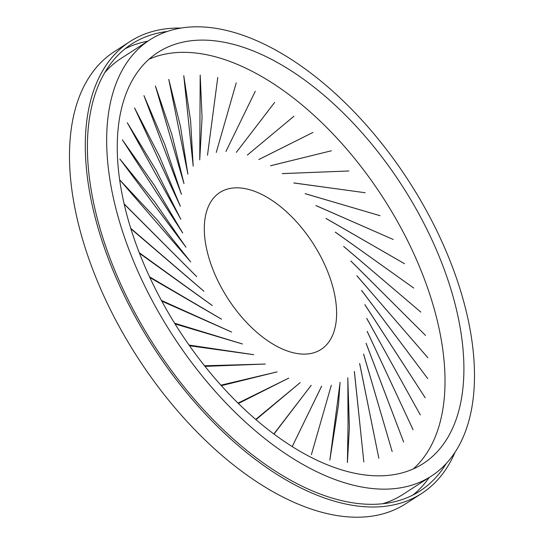 <?xml version="1.0" encoding="UTF-8"?>
<svg xmlns="http://www.w3.org/2000/svg" width="544" height="544" viewBox="0 0 544 544"><rect width="100%" height="100%" fill="white"/><g stroke="black" fill="none" stroke-linecap="round" stroke-linejoin="round"><path stroke-width="0.82" d="M181.478 194.33L181.193 193.596M143.976 95.662L164.832 144.5L181.472 194.33L143.949 95.601M183.994 183.546L183.784 182.818M155.448 86.108L171.843 134.463L183.988 183.546M183.974 183.566L155.428 86.047M168.783 79.438L180.479 126.521L187.782 173.4M187.911 174.128L168.769 79.376M183.77 75.745L190.611 120.816L193.147 165.485M193.202 166.185L183.763 75.698M199.757 159.861L200.185 75.058L202.076 117.436L199.777 159.202M217.756 77.52L207.577 154.646M207.488 155.258L217.763 77.472M236.212 82.946L216.424 151.892M216.26 152.442L236.225 82.912M255.258 91.31L226.175 150.98M225.937 151.463L255.279 91.276M236.388 152.3L274.625 102.442L236.388 152.3M236.368 152.334L274.625 102.442M247.411 155.006L293.957 116.232L247.411 155.006M247.398 155.04L293.957 116.232M258.856 159.508L312.977 132.43L258.849 159.508M258.835 159.548L312.97 132.43M270.531 165.736L331.371 150.776L270.524 165.736M270.511 165.77L331.371 150.783M282.254 173.59L348.86 170.986L282.254 173.59M282.234 173.624L348.86 170.986M365.126 192.732L293.848 182.94M293.828 182.981L365.167 192.739M379.991 215.676L305.13 193.65M305.102 193.684L380.032 215.696M393.176 239.455L315.887 205.578M393.217 239.476L315.914 205.544M404.484 263.704L326.033 218.436M326.006 218.47L404.525 263.738M413.726 288.028L335.328 232.118M335.301 232.159L413.773 288.068M420.764 312.052L343.652 246.384M343.624 246.418L420.811 312.1M425.483 335.396L350.88 261.004M350.846 261.038L425.53 335.444M427.815 357.687L356.884 275.747M356.857 275.774L427.856 357.741M427.713 378.576L361.583 290.38M361.549 290.408L427.747 378.631M425.184 397.732L364.902 304.667M364.861 304.694L425.218 397.793M366.738 318.417L420.301 414.922L366.778 318.396M413.046 429.678L367.186 331.344M367.152 331.364L413.066 429.746M403.628 441.966L366.126 343.298M366.085 343.318L403.641 442.027M363.569 354.103L392.17 451.581L363.61 354.083M378.821 458.191L359.672 363.521M359.632 363.535L378.828 458.252M354.341 371.484L363.834 461.938L354.389 371.47M347.419 462.522L348.038 424.449L347.827 377.794M347.786 377.808L349.398 427.428L347.412 462.577M329.848 460.108L340.102 382.405M340.054 382.412L338.497 404.845L329.834 460.156M311.392 454.675L331.316 385.247M331.323 385.22L311.372 454.723M321.647 386.199L292.325 446.352L321.647 386.199M321.606 386.206L292.318 446.352M273.856 433.942L311.216 385.329L273.904 433.976M311.168 385.336L273.999 434.051M255.741 419.41L300.186 382.622L255.884 419.533M300.145 382.622L256.02 419.648M238.048 403.104L288.748 378.121L238.306 403.356M288.708 378.121L238.428 403.478M220.932 385.172L277.073 371.892L221.313 385.601M277.032 371.892L221.374 385.669M204.544 365.779L264.846 364.058M265.309 364.038L205.027 366.377M189.054 345.073L253.218 354.613M253.715 354.688L189.53 345.746M174.604 323.218L241.917 343.815M242.44 343.978L175.052 323.938M161.371 300.404L231.112 331.833M231.656 332.085L161.765 301.124M149.525 276.821L220.986 318.852M221.537 319.199L149.838 277.494M212.276 305.504L211.691 305.089M139.237 252.695L212.269 305.51M212.242 305.51L139.461 253.28M130.703 228.29L203.374 290.754M203.918 291.251L130.832 228.718M124.1 203.871L196.166 276.073M196.697 276.631L124.148 204.102M119.789 179.942L157.08 219.756L190.182 261.27M190.686 261.888L119.741 179.894M119.843 159.004L154.856 202.123L185.524 246.595M119.891 159.052L185.994 247.262M182.702 232.961L182.254 232.268M122.414 139.896L154.53 185.531L182.696 232.961L122.38 139.842M127.33 122.767L156.108 170.245L180.424 218.511M180.805 219.246L127.296 122.713M134.558 107.95L159.555 156.495L180.071 205.557M180.39 206.305L134.524 107.889M104.611 72.828A259.597 141.005 -122.8 0 1 121.394 58.208L149.858 39.848A259.597 141.005 -122.8 0 1 409.074 181.553A259.597 141.005 -122.8 0 1 431.304 476.129A259.597 141.005 -122.8 0 1 397.936 488.22A259.597 141.005 -122.8 0 1 155.604 306.877A259.597 141.005 -122.8 0 1 149.858 39.848M431.304 476.129L402.846 494.489A259.597 141.005 -122.8 0 1 382.602 503.758M412.91 495.054A265.941 144.452 57.2 0 0 429.209 477.482M147.764 41.194A265.941 144.452 57.2 0 0 125.038 48.81M167.355 31.457A265.941 144.452 57.2 0 0 131.662 44.03A265.941 144.452 57.2 0 0 137.55 317.594A265.941 144.452 57.2 0 0 385.805 503.37A265.941 144.452 57.2 0 0 419.988 490.987A265.941 144.452 57.2 0 0 446.162 463.651M454.934 452.479A268.933 146.078 -122.8 0 1 421.607 493.496A268.933 146.078 -122.8 0 1 153.075 346.698A268.933 146.078 -122.8 0 1 130.036 41.521A268.933 146.078 -122.8 0 1 164.608 29.002A268.933 146.078 -122.8 0 1 181.145 28.07M130.036 41.521L114.226 51.721A268.933 146.078 57.2 0 0 137.258 356.898A268.933 146.078 57.2 0 0 405.797 503.696L421.607 493.496M391.762 474.966A244.65 132.892 57.2 0 0 423.205 463.576A244.65 132.892 57.2 0 0 402.254 185.953A244.65 132.892 57.2 0 0 157.957 52.401A244.65 132.892 57.2 0 0 163.377 304.062A244.65 132.892 57.2 0 0 391.762 474.966M148.988 59.235A244.65 132.892 -122.8 0 1 170.51 53.203A244.65 132.892 -122.8 0 1 393.788 215.132A244.65 132.892 -122.8 0 1 413.284 468.935M231.846 188.149A93.378 50.721 57.2 0 0 216.723 278.372A93.378 50.721 57.2 0 0 309.08 353.784A93.378 50.721 57.2 0 0 324.197 263.561A93.378 50.721 57.2 0 0 231.846 188.149"/></g></svg>

